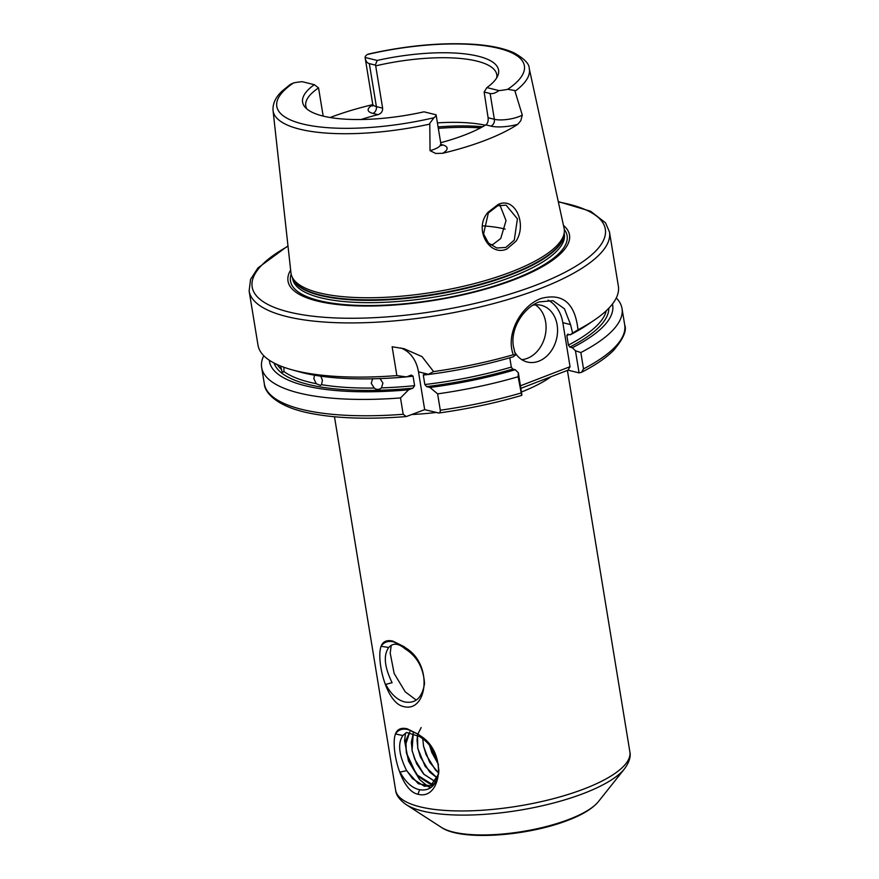 <?xml version="1.0" encoding="UTF-8"?>
<svg xmlns="http://www.w3.org/2000/svg" width="879" height="879" viewBox="0 0 879 879"><rect width="100%" height="100%" fill="white"/><g stroke="black" fill="none" stroke-linecap="round" stroke-linejoin="round"><path stroke-width="1.32" d="M388.485 647.889C383.288 655.481 384.497 667.084 392.089 682.697L385.661 684.378C391.265 694.586 397.802 700.475 405.274 702.046C415.855 703.629 422.272 697.454 424.524 683.532C423.436 667.809 416.987 656.272 405.186 648.911L404.725 648.504L405.878 648.043C433.677 664.876 426.996 713.056 403.56 706.54C386.035 703.134 376.157 659.646 381.079 646.285C382.969 641.428 386.892 639.703 392.858 641.11L403.988 646.614L393.704 641.901C388.1 640.582 383.892 642.044 381.079 646.285L388.749 647.482M395.462 733.932C397.341 729.109 401.263 727.394 407.219 728.801L418.349 734.306L408.065 729.592C402.45 728.284 398.253 729.735 395.462 733.932L402.879 735.569C397.638 743.096 398.802 754.6 406.373 770.081L406.581 770.674L400.022 772.07C405.626 782.266 412.163 788.155 419.635 789.738C430.216 791.309 436.632 785.145 438.885 771.213C437.775 755.511 431.336 743.964 419.602 736.58L406.669 732.471L403.098 735.174M514.292 240.099L517.401 218.816L506.062 205.137L497.624 205.818L488.339 212.993L483.56 233.935L488.438 243.011L496.789 247.988L505.799 247.438L514.292 240.099M498.151 204.455C515.138 196.325 527.257 224.156 516.061 241.154L506.82 249.065C489.032 256.943 473.243 228.518 488.12 212.191L498.151 204.455M419.041 736.217L420.239 735.734C448.037 752.556 441.357 800.747 417.921 794.22C400.417 790.814 390.507 747.392 395.44 733.987L395.44 733.987M379.915 378.409L382.936 383.068L381.464 387.87A167.977 50.213 -9.3 0 0 414.613 385.661L413.064 376.201L411.372 375.091M320.758 376.168L322.428 380.211L321.516 384.661A167.977 50.213 -9.3 0 0 374.234 388.035L371.257 383.332L372.685 378.574M277.259 364.587A167.977 50.213 -9.3 0 0 281.544 369.587C281.928 372.103 282.719 372.74 283.917 371.509A167.977 50.213 -9.3 0 0 316.22 383.694L313.858 378.64L314.671 374.234M517.709 124.346A23.293 6.966 170.7 0 1 490.911 126.104L485.889 124.862C487.702 123.467 488.427 121.093 488.098 117.742L494.35 119.291A17.822 5.329 -9.3 0 0 519.049 116.588A17.822 5.329 -9.3 0 0 522.302 115.094L520.786 120.709L517.709 124.346A131.443 39.291 170.7 0 1 485.658 140.168A131.443 39.291 170.7 0 1 442.631 153.287L435.775 153.473L430.051 150.661A17.822 5.329 -9.3 0 0 434.039 149.353A17.822 5.329 -9.3 0 0 440.862 143.804L436.094 114.808A17.822 5.329 170.7 0 1 433.962 117.731L429.776 123.291L430.051 150.661M522.302 115.094L514.775 90.515L507.71 89.295A17.822 5.329 170.7 0 1 498.942 90.581C495.503 93.075 492.57 94.053 490.119 93.504L484.142 92.02L486.889 87.592L498.942 90.581M514.523 351.644A29.216 22.865 103.9 0 0 527.279 362.027A29.216 22.865 103.9 0 0 538.794 361.181A29.216 22.865 103.9 0 0 557.528 331.965A29.216 22.865 103.9 0 0 541.299 305.31A29.216 22.865 103.9 0 0 532.784 305.255M521.774 359.643A29.216 22.865 103.9 0 0 527.323 358.346A29.216 22.865 103.9 0 0 545.683 332.899A29.216 22.865 103.9 0 0 535.322 304.859M520.5 385.782L570.042 366.686L562.835 322.67A36.511 28.578 103.9 0 0 548.067 300.124M577.997 329.79L572.592 333.075L570.548 324.582L564.45 308.782L552.99 300.684L539.245 301.904C524.038 307.309 509.974 328.372 513.457 346.59L515.501 355.083L513.292 354.731C505.26 333.394 521.73 305.288 541.222 298.431C562.791 292.751 575.042 303.211 577.997 329.79A182.579 54.586 -9.3 0 0 594.314 320.121A182.579 54.586 -9.3 0 0 618.366 286.18L609.488 232.012A182.579 54.586 170.7 0 1 539.64 288.806A182.579 54.586 170.7 0 1 353.797 322.912A182.579 54.586 170.7 0 1 249.131 291.015L258.008 345.183A182.579 54.586 -9.3 0 0 291.619 369.696A182.579 54.586 -9.3 0 0 396.858 375.608L406.516 376.893L410.834 375.234M499.942 205.115L506.04 220.607L500.744 238.484L493.141 244.307L490.68 245.021M485.889 124.862A96.767 28.93 170.7 0 1 464.705 134.992A96.767 28.93 170.7 0 1 440.676 142.706M323.175 116.105L318.55 87.889A96.767 28.93 -9.3 0 0 305.771 105.898A96.767 28.93 -9.3 0 0 306.881 108.974M563.472 225.387A142.607 42.631 170.7 0 1 514.929 279.39A142.607 42.631 170.7 0 1 354.369 305.782A142.607 42.631 170.7 0 1 290.641 270.062M486.889 87.592A99.294 29.688 170.7 0 0 497.833 75.649A99.294 29.688 170.7 0 0 377.157 60.453L365.093 57.465L372.718 104.118A17.822 5.329 -9.3 0 0 376.377 106.601L382.629 108.15L375.696 65.859L375.311 65.101L369.334 63.618C366.939 62.98 365.521 60.926 365.093 57.465A17.822 5.329 170.7 0 1 367.224 54.542L368.268 54.091C406.922 45.433 442.598 42.203 475.275 44.411C491.669 45.675 504.656 48.521 514.259 52.96C524.4 58.783 529.4 63.958 529.235 68.474L564.076 228.188A138.399 41.368 170.7 0 1 564.285 232.342A138.399 41.368 170.7 0 1 511.259 271.886A138.399 41.368 170.7 0 1 375.652 297.662A138.399 41.368 170.7 0 1 292.092 276.907A138.399 41.368 170.7 0 1 290.96 272.919L273.039 110.435A129.828 38.808 170.7 0 0 429.677 124.126M330.13 117.522A132.355 39.566 170.7 0 1 372.762 104.634M409.812 731.954L405.626 744.524L406.439 752.699L408.977 761.302L418.217 776.432L430.018 784.024L433.27 784.299M409.757 731.954L405.889 740.261L406.329 752.743L416.437 774.531L432.138 784.354M413.372 732.69L411.328 742.326L412.141 750.501L414.69 759.104L423.92 774.223L435.577 781.794M413.306 732.657L412.042 750.545L416.668 763.807L423.711 774.146L435.544 781.849M417.547 735.02L417.042 740.118L417.855 748.304L420.393 756.907L429.633 772.026L437.467 778.179M421.162 727.548L417.481 734.855M417.47 734.954L417.745 748.337L425.161 766.422L437.434 778.256M422.744 738.756L423.557 746.095L426.106 754.698L435.336 769.828L438.742 773.059M406.373 770.081L412.504 778.629L424.315 786.233L430.644 785.848L434.402 783.321L438.083 776.651M406.581 770.674L418.327 783.738L430.534 785.892L438.61 774.08M423.458 746.139L429.611 762.203L438.731 773.168M429.622 745.513L431.809 752.501L438.445 764.499M429.359 744.876L438.489 764.741M405.878 648.043L403.988 646.614M420.239 735.734L418.349 734.306M269.315 360.225A173.899 51.982 -9.3 0 0 408.625 389.793L412.943 388.133L414.613 385.661M275.863 363.939L276.413 364.477M283.137 372.103L283.917 371.509L283.95 367.356M316.22 383.694L320.428 385.398L321.516 384.661M374.234 388.035C376.641 389.935 379.047 389.88 381.464 387.87L381.332 387.991M281.544 369.587L280.434 365.95M406.724 732.449L402.879 735.569M436.094 114.808L424.03 111.82A99.294 29.688 170.7 0 1 305.09 107.216A99.294 29.688 170.7 0 1 314.297 84.681L302.244 81.692A17.822 5.329 170.7 0 0 293.476 82.978A125.444 37.5 -9.3 0 0 302.53 123.939A125.444 37.5 -9.3 0 0 433.962 117.731M273.039 110.435C272.611 103.513 275.687 97.02 282.28 90.944L290.389 84.362L293.476 82.978M318.55 87.889L314.297 84.681M513.292 354.731A182.579 54.586 -9.3 0 1 433.589 371.586L422.019 356.621L404.131 348.732L392.133 346.755L396.858 375.608M424.085 373.707L427.853 374.564A173.899 51.982 -9.3 0 0 513.16 356.819L515.501 355.083M433.589 371.586L428.425 374.289L418.481 371.828L424.678 409.658L438.83 412.998C467.815 408.966 495.437 403.098 521.686 395.396L518.116 376.728L518.368 372.773L515.27 369.718L512.732 369.092A169.801 50.762 170.7 0 1 426.634 386.628L429.963 387.452A173.899 51.982 -9.3 0 0 515.27 369.718M427.853 374.564L428.425 374.289M426.634 386.628L424.843 384.541L423.293 375.08L424.524 373.729M424.843 384.541A167.977 50.213 -9.3 0 0 511.325 367.092L509.798 357.797M437.984 412.943C439.566 413.328 440.324 412.427 440.291 410.218L437.61 393.869A182.579 54.586 -9.3 0 0 518.116 376.728M437.61 393.869L429.963 387.452M511.325 367.092L512.732 369.092M572.592 333.075L570.24 334.811A173.899 51.982 -9.3 0 0 587.666 324.637L594.314 320.121M570.24 334.811L567.702 334.185L566.856 335.624L568.405 345.084A167.977 50.213 -9.3 0 0 606.29 310.705M608.828 308.21A169.801 50.762 170.7 0 1 569.823 347.084L572.35 347.71A173.899 51.982 -9.3 0 0 612.443 304.035M572.35 347.71L575.459 350.765L580.843 352.556A182.579 54.586 -9.3 0 0 622.013 308.518A182.579 54.586 -9.3 0 0 616.278 297.981M580.843 352.556L583.513 368.894L581.557 372.289L579.074 372.883L568.065 370.158L520.917 388.331M569.823 347.084L568.405 345.084M291.619 369.696L299.365 371.85A173.899 51.982 -9.3 0 0 406.516 376.893M263.744 355.709A182.579 54.586 -9.3 0 0 261.656 367.521A182.579 54.586 -9.3 0 0 400.516 397.934L403.186 414.284L406.274 416.569L424.678 409.658M408.625 389.793L400.516 397.934M518.368 372.773L521.895 395.132M505.139 229.1A96.767 28.93 -9.3 0 0 483.054 225.903M485.285 125.225A96.767 28.93 -9.3 0 0 437.434 122.884M361.115 119.511A96.767 28.93 170.7 0 1 377.948 114.655L372.938 113.413A23.293 6.966 170.7 0 1 372.751 104.898M382.629 108.15C382.728 111.435 381.167 113.611 377.948 114.655M496.69 77.89A96.767 28.93 -9.3 0 0 496.767 74.627A96.767 28.93 -9.3 0 0 375.696 65.859M488.098 117.742L484.142 92.02M377.157 60.453L375.311 65.101M570.042 366.686L568.065 370.158M579.074 372.883L575.459 350.765M418.481 371.828A36.511 28.578 103.9 0 0 400.626 347.952M405.593 733.009L404.56 740.755L408.504 761.148L419.58 779.53L427.974 786.474M428.018 786.496L430.49 787.727M404.725 648.504C398.253 643.186 392.957 642.824 388.848 647.438M391.232 645.329L390.199 653.064L394.144 673.457L405.23 691.839L416.141 700.036M417.921 794.22L419.635 789.738M441.346 145.068A5.483 4.285 103.9 0 0 442.324 144.826A23.293 6.966 170.7 0 1 442.631 153.287M490.911 126.104A5.483 4.285 -76.1 0 0 494.35 119.291L490.119 93.504M570.548 324.582L562.835 322.67M436.083 412.471A118.676 35.479 170.7 0 1 412.075 414.514M569.218 819.294A83.769 25.041 -9.3 0 0 598.368 801.659C592.545 808.581 582.513 814.756 568.252 820.173C527.411 836.226 461.145 841.225 441.368 827.37A83.769 25.041 -9.3 0 0 569.218 819.294M598.368 801.659L624.529 768.795A116.533 34.841 170.7 0 1 583.975 793.319A116.533 34.841 170.7 0 1 406.098 804.56C399.549 799.857 396.055 795.077 395.638 790.221A118.676 35.479 -9.3 0 0 463.672 810.954A118.676 35.479 -9.3 0 0 584.469 788.782A118.676 35.479 -9.3 0 0 629.869 751.864L567.405 370.411M288.015 246.252A178.931 53.487 -9.3 0 0 304.244 315.034A178.931 53.487 -9.3 0 0 536.871 284.818A178.931 53.487 -9.3 0 0 558.363 201.972M564.285 229.463A140.168 41.906 170.7 0 1 513.501 279.346A140.168 41.906 170.7 0 1 360.994 305.463A140.168 41.906 170.7 0 1 291.169 274.193M564.175 233.221L564.329 234.111A137.662 41.159 170.7 0 1 511.655 276.929A137.662 41.159 170.7 0 1 371.531 302.651A137.662 41.159 170.7 0 1 292.608 278.599L292.465 277.72M564.109 233.869A137.662 41.159 170.7 0 1 511.281 274.611A137.662 41.159 170.7 0 1 374.289 300.299A137.662 41.159 170.7 0 1 292.74 278.302M564.285 232.342L564.01 234.737A137.739 41.181 170.7 0 1 511.237 274.094A137.739 41.181 170.7 0 1 376.278 299.75A137.739 41.181 170.7 0 1 293.103 279.093L292.092 276.907M529.235 68.474A129.828 38.808 170.7 0 1 515.116 91.185M551.056 376.717A118.676 35.479 170.7 0 1 521.511 391.99M413.064 376.201A167.977 50.213 170.7 0 1 406.79 376.794M412.943 388.133A169.801 50.762 170.7 0 1 274.061 363.027M427.743 374.531A167.977 50.213 170.7 0 1 423.293 375.08M440.291 410.218A182.579 54.586 -9.3 0 0 520.786 393.078M568.999 334.503A167.977 50.213 170.7 0 1 566.856 335.624M583.513 368.894A182.579 54.586 -9.3 0 0 624.694 324.856C627.035 330.46 623.288 339.008 613.443 350.523C605.928 357.984 595.303 365.235 581.557 372.289M261.656 367.521L264.337 383.87A182.579 54.586 -9.3 0 0 403.186 414.284M507.71 89.295A125.444 37.5 -9.3 0 0 498.657 48.334A125.444 37.5 -9.3 0 0 367.224 54.542M480.472 127.927A115.028 34.391 -9.3 0 0 438.335 128.378M438.094 126.928A113.929 34.061 170.7 0 1 482.637 126.752M441.049 144.508L442.324 144.826M372.938 113.413A5.483 4.285 -76.1 0 0 376.377 106.601L369.334 63.618M440.17 144.991L441.785 145.562L440.862 143.804M609.488 232.012L605.521 222.826L590.644 211.268L558.275 201.588M334.481 416.767L395.638 790.221M622.013 308.518L624.694 324.856M264.337 383.87C264.491 391.737 275.654 406.944 311.858 413.602C337.668 418.481 369.147 419.47 406.274 416.569M441.368 827.37L406.098 804.56M287.971 245.856L257.921 267.952L250.559 279.401L249.131 291.015M624.529 768.795C629.232 762.247 631.012 756.599 629.869 751.864M372.718 104.118L372.399 106.073L373.388 105.249"/></g></svg>
